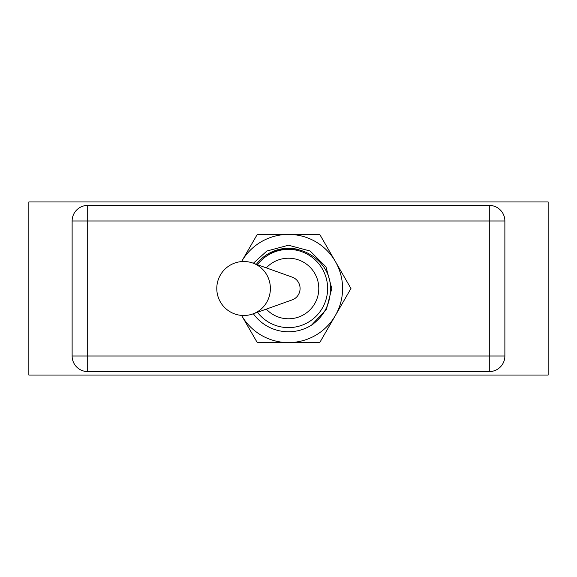 <?xml version="1.0" encoding="UTF-8"?>
<svg xmlns="http://www.w3.org/2000/svg" width="577" height="577" viewBox="0 0 577 577"><rect width="100%" height="100%" fill="white"/><g stroke="black" fill="none" stroke-linecap="round" stroke-linejoin="round"><path stroke-width="0.87" d="M270.382 288.5A26.903 25.987 90 0 1 253.202 313.809A26.903 25.987 90 0 1 252.877 313.924L292.279 299.838A11.994 11.583 90 0 0 300.083 288.5A11.994 11.583 90 0 0 292.279 277.162L252.877 263.076A26.903 25.987 90 0 1 253.202 263.191A26.903 25.987 90 0 1 270.382 288.5M241.575 261.59A54.094 54.094 0 0 1 342.594 288.5A54.094 54.094 0 0 1 241.575 315.41M241.655 261.453L257.27 234.406L319.73 234.406L350.96 288.5L319.73 342.594L257.27 342.594L241.655 315.547M253.361 313.758A43.275 43.275 0 0 0 311.537 325.132L326.409 309.38L331.775 288.5L325.976 266.862L310.137 251.024L288.5 245.225L266.862 251.024L253.361 263.242L266.862 251.024L288.5 245.225L310.137 251.024L325.976 266.862L331.775 288.5L326.409 309.38L311.537 325.132C324.13 316.146 330.426 303.935 330.433 288.5C331.054 258.186 292.82 237.089 267.865 255.265A39.121 39.121 0 0 0 257.45 264.706M257.45 312.294A39.121 39.121 0 0 0 327.621 288.5A39.121 39.121 0 0 0 267.865 255.265M266.314 309.121A30.292 30.292 0 0 0 318.792 288.5A30.292 30.292 0 0 0 266.314 267.879M489.296 205.412L489.296 220.991L504.875 220.991A15.579 15.579 0 0 0 489.296 205.412L87.704 205.412A15.579 15.579 0 0 0 72.125 220.991L87.704 220.991L87.704 356.009L489.296 356.009L489.296 220.991L87.704 220.991L87.704 205.412M489.296 371.588A15.579 15.579 0 0 0 504.875 356.009L489.296 356.009L489.296 371.588L87.704 371.588A15.579 15.579 0 0 1 72.125 356.009L72.125 220.991M504.875 220.991L504.875 356.009M548.15 201.95L28.85 201.95L28.85 375.05L548.15 375.05L548.15 201.95M313.83 323.589L311.537 325.132M256.376 264.324A40.21 40.21 0 0 1 298.857 249.646M72.125 356.009L87.704 356.009L87.704 371.588M253.202 263.191A27.004 27.004 0 0 0 216.786 288.5A27.004 27.004 0 0 0 253.202 313.809"/></g></svg>

